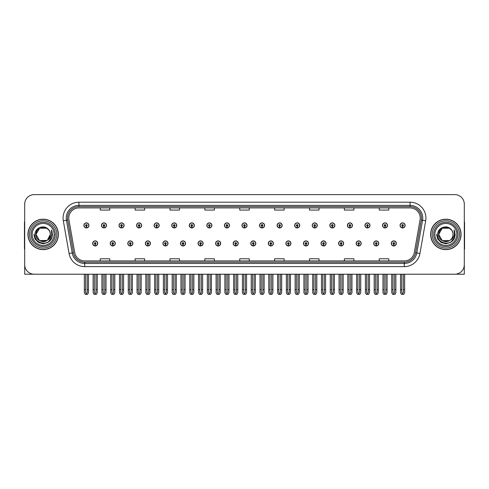 <?xml version="1.0" encoding="UTF-8"?>
<svg xmlns="http://www.w3.org/2000/svg" width="489" height="489" viewBox="0 0 489 489"><rect width="100%" height="100%" fill="white"/><g stroke="black" fill="none" stroke-linecap="round" stroke-linejoin="round"><path stroke-width="0.73" d="M356.145 243.424A2.537 2.537 0 0 0 358.681 245.961A2.537 2.537 0 0 0 361.218 243.424A2.537 2.537 0 0 0 358.681 240.888A2.537 2.537 0 0 0 356.145 243.424M338.577 243.424A2.537 2.537 0 0 0 341.114 245.961A2.537 2.537 0 0 0 343.651 243.424A2.537 2.537 0 0 0 341.114 240.888A2.537 2.537 0 0 0 338.577 243.424M321.01 243.424A2.537 2.537 0 0 0 323.547 245.961A2.537 2.537 0 0 0 326.084 243.424A2.537 2.537 0 0 0 323.547 240.888A2.537 2.537 0 0 0 321.01 243.424M303.443 243.424A2.537 2.537 0 0 0 305.98 245.961A2.537 2.537 0 0 0 308.516 243.424A2.537 2.537 0 0 0 305.98 240.888A2.537 2.537 0 0 0 303.443 243.424M285.876 243.424A2.537 2.537 0 0 0 288.412 245.961A2.537 2.537 0 0 0 290.949 243.424A2.537 2.537 0 0 0 288.412 240.888A2.537 2.537 0 0 0 285.876 243.424M268.314 243.424A2.537 2.537 0 0 0 270.851 245.961A2.537 2.537 0 0 0 273.388 243.424A2.537 2.537 0 0 0 270.851 240.888A2.537 2.537 0 0 0 268.314 243.424M250.747 243.424A2.537 2.537 0 0 0 253.284 245.961A2.537 2.537 0 0 0 255.82 243.424A2.537 2.537 0 0 0 253.284 240.888A2.537 2.537 0 0 0 250.747 243.424M233.18 243.424A2.537 2.537 0 0 0 235.716 245.961A2.537 2.537 0 0 0 238.253 243.424A2.537 2.537 0 0 0 235.716 240.888A2.537 2.537 0 0 0 233.18 243.424M215.612 243.424A2.537 2.537 0 0 0 218.149 245.961A2.537 2.537 0 0 0 220.686 243.424A2.537 2.537 0 0 0 218.149 240.888A2.537 2.537 0 0 0 215.612 243.424M198.051 243.424A2.537 2.537 0 0 0 200.588 245.961A2.537 2.537 0 0 0 203.124 243.424A2.537 2.537 0 0 0 200.588 240.888A2.537 2.537 0 0 0 198.051 243.424M180.484 243.424A2.537 2.537 0 0 0 183.02 245.961A2.537 2.537 0 0 0 185.557 243.424A2.537 2.537 0 0 0 183.02 240.888A2.537 2.537 0 0 0 180.484 243.424M162.916 243.424A2.537 2.537 0 0 0 165.453 245.961A2.537 2.537 0 0 0 167.99 243.424A2.537 2.537 0 0 0 165.453 240.888A2.537 2.537 0 0 0 162.916 243.424M145.349 243.424A2.537 2.537 0 0 0 147.886 245.961A2.537 2.537 0 0 0 150.423 243.424A2.537 2.537 0 0 0 147.886 240.888A2.537 2.537 0 0 0 145.349 243.424M127.782 243.424A2.537 2.537 0 0 0 130.318 245.961A2.537 2.537 0 0 0 132.855 243.424A2.537 2.537 0 0 0 130.318 240.888A2.537 2.537 0 0 0 127.782 243.424M110.221 243.424A2.537 2.537 0 0 0 112.757 245.961A2.537 2.537 0 0 0 115.294 243.424A2.537 2.537 0 0 0 112.757 240.888A2.537 2.537 0 0 0 110.221 243.424M92.653 243.424A2.537 2.537 0 0 0 95.19 245.961A2.537 2.537 0 0 0 97.727 243.424A2.537 2.537 0 0 0 95.19 240.888A2.537 2.537 0 0 0 92.653 243.424M373.706 243.424A2.537 2.537 0 0 0 376.243 245.961A2.537 2.537 0 0 0 378.779 243.424A2.537 2.537 0 0 0 376.243 240.888A2.537 2.537 0 0 0 373.706 243.424M382.49 225.411A2.537 2.537 0 0 0 385.026 227.947A2.537 2.537 0 0 0 387.563 225.411A2.537 2.537 0 0 0 385.026 222.874A2.537 2.537 0 0 0 382.49 225.411M364.922 225.411A2.537 2.537 0 0 0 367.459 227.947A2.537 2.537 0 0 0 369.996 225.411A2.537 2.537 0 0 0 367.459 222.874A2.537 2.537 0 0 0 364.922 225.411M347.361 225.411A2.537 2.537 0 0 0 349.898 227.947A2.537 2.537 0 0 0 352.435 225.411A2.537 2.537 0 0 0 349.898 222.874A2.537 2.537 0 0 0 347.361 225.411M329.794 225.411A2.537 2.537 0 0 0 332.331 227.947A2.537 2.537 0 0 0 334.867 225.411A2.537 2.537 0 0 0 332.331 222.874A2.537 2.537 0 0 0 329.794 225.411M312.226 225.411A2.537 2.537 0 0 0 314.763 227.947A2.537 2.537 0 0 0 317.3 225.411A2.537 2.537 0 0 0 314.763 222.874A2.537 2.537 0 0 0 312.226 225.411M294.659 225.411A2.537 2.537 0 0 0 297.196 227.947A2.537 2.537 0 0 0 299.733 225.411A2.537 2.537 0 0 0 297.196 222.874A2.537 2.537 0 0 0 294.659 225.411M277.098 225.411A2.537 2.537 0 0 0 279.635 227.947A2.537 2.537 0 0 0 282.171 225.411A2.537 2.537 0 0 0 279.635 222.874A2.537 2.537 0 0 0 277.098 225.411M259.531 225.411A2.537 2.537 0 0 0 262.067 227.947A2.537 2.537 0 0 0 264.604 225.411A2.537 2.537 0 0 0 262.067 222.874A2.537 2.537 0 0 0 259.531 225.411M241.963 225.411A2.537 2.537 0 0 0 244.5 227.947A2.537 2.537 0 0 0 247.037 225.411A2.537 2.537 0 0 0 244.5 222.874A2.537 2.537 0 0 0 241.963 225.411M224.396 225.411A2.537 2.537 0 0 0 226.933 227.947A2.537 2.537 0 0 0 229.469 225.411A2.537 2.537 0 0 0 226.933 222.874A2.537 2.537 0 0 0 224.396 225.411M206.829 225.411A2.537 2.537 0 0 0 209.365 227.947A2.537 2.537 0 0 0 211.902 225.411A2.537 2.537 0 0 0 209.365 222.874A2.537 2.537 0 0 0 206.829 225.411M189.267 225.411A2.537 2.537 0 0 0 191.804 227.947A2.537 2.537 0 0 0 194.341 225.411A2.537 2.537 0 0 0 191.804 222.874A2.537 2.537 0 0 0 189.267 225.411M171.7 225.411A2.537 2.537 0 0 0 174.237 227.947A2.537 2.537 0 0 0 176.773 225.411A2.537 2.537 0 0 0 174.237 222.874A2.537 2.537 0 0 0 171.7 225.411M154.133 225.411A2.537 2.537 0 0 0 156.669 227.947A2.537 2.537 0 0 0 159.206 225.411A2.537 2.537 0 0 0 156.669 222.874A2.537 2.537 0 0 0 154.133 225.411M136.565 225.411A2.537 2.537 0 0 0 139.102 227.947A2.537 2.537 0 0 0 141.639 225.411A2.537 2.537 0 0 0 139.102 222.874A2.537 2.537 0 0 0 136.565 225.411M119.004 225.411A2.537 2.537 0 0 0 121.541 227.947A2.537 2.537 0 0 0 124.078 225.411A2.537 2.537 0 0 0 121.541 222.874A2.537 2.537 0 0 0 119.004 225.411M101.437 225.411A2.537 2.537 0 0 0 103.974 227.947A2.537 2.537 0 0 0 106.51 225.411A2.537 2.537 0 0 0 103.974 222.874A2.537 2.537 0 0 0 101.437 225.411M83.87 225.411A2.537 2.537 0 0 0 86.406 227.947A2.537 2.537 0 0 0 88.943 225.411A2.537 2.537 0 0 0 86.406 222.874A2.537 2.537 0 0 0 83.87 225.411M391.273 243.424A2.537 2.537 0 0 0 393.81 245.961A2.537 2.537 0 0 0 396.347 243.424A2.537 2.537 0 0 0 393.81 240.888A2.537 2.537 0 0 0 391.273 243.424M400.057 225.411A2.537 2.537 0 0 0 402.594 227.947A2.537 2.537 0 0 0 405.13 225.411A2.537 2.537 0 0 0 402.594 222.874A2.537 2.537 0 0 0 400.057 225.411M435.699 274.213L464.299 274.213L464.299 204.139A9.511 9.511 0 0 0 454.782 194.622L34.218 194.622A9.511 9.511 0 0 0 24.701 204.139L24.701 274.213L53.301 274.213M27.94 234.414A15.22 15.22 0 0 0 43.16 249.634A15.22 15.22 0 0 0 58.374 234.414A15.22 15.22 0 0 0 43.16 219.2A15.22 15.22 0 0 0 27.94 234.414M430.626 234.414A15.22 15.22 0 0 0 445.84 249.634A15.22 15.22 0 0 0 461.06 234.414A15.22 15.22 0 0 0 445.84 219.2A15.22 15.22 0 0 0 430.626 234.414M68.778 218.057A10.147 10.147 0 0 1 78.925 207.911L410.075 207.911A10.147 10.147 0 0 1 420.069 219.818L414.299 252.538A10.147 10.147 0 0 1 404.305 260.924L84.695 260.924A10.147 10.147 0 0 1 74.701 252.538L68.931 219.818A10.147 10.147 0 0 1 68.778 218.057M67.506 218.057A11.412 11.412 0 0 0 67.684 220.038L73.454 252.758A11.412 11.412 0 0 0 84.695 262.196L404.305 262.196A11.412 11.412 0 0 0 415.546 252.758L421.316 220.038A11.412 11.412 0 0 0 410.075 206.639L78.925 206.639A11.412 11.412 0 0 0 67.506 218.057M63.313 220.808A15.856 15.856 0 0 1 78.925 202.201L410.075 202.201A15.856 15.856 0 0 1 425.687 220.808L419.923 253.528A15.856 15.856 0 0 1 404.305 266.633L84.695 266.633A15.856 15.856 0 0 1 69.077 253.528L63.313 220.808L66.431 220.258A12.683 12.683 0 0 1 78.925 205.374L410.075 205.374A12.683 12.683 0 0 1 422.569 220.258L416.799 252.978A12.683 12.683 0 0 1 404.305 263.461L84.695 263.461A12.683 12.683 0 0 1 72.201 252.978L66.431 220.258A12.683 12.683 0 0 1 66.241 218.057M454.782 194.622L34.218 194.622M24.701 204.139L24.701 264.696A9.511 9.511 0 0 0 34.218 274.213L454.782 274.213A9.511 9.511 0 0 0 464.299 264.696L464.299 204.139M239.744 207.911L239.744 210.056L249.256 210.056L249.256 207.911M204.867 207.911L204.867 210.056L214.378 210.056L214.378 207.911M169.989 207.911L169.989 210.056L179.5 210.056L179.5 207.911M135.111 207.911L135.111 210.056L144.622 210.056L144.622 207.911M100.233 207.911L100.233 210.056L109.744 210.056L109.744 207.911M274.622 207.911L274.622 210.056L284.133 210.056L284.133 207.911M309.5 207.911L309.5 210.056L319.011 210.056L319.011 207.911M344.378 207.911L344.378 210.056L353.889 210.056L353.889 207.911M379.256 207.911L379.256 210.056L388.767 210.056L388.767 207.911M249.256 260.924L249.256 258.779L239.744 258.779L239.744 260.924M214.378 260.924L214.378 258.779L204.867 258.779L204.867 260.924M179.5 260.924L179.5 258.779L169.989 258.779L169.989 260.924M144.622 260.924L144.622 258.779L135.111 258.779L135.111 260.924M109.744 260.924L109.744 258.779L100.233 258.779L100.233 260.924M284.133 260.924L284.133 258.779L274.622 258.779L274.622 260.924M319.011 260.924L319.011 258.779L309.5 258.779L309.5 260.924M353.889 260.924L353.889 258.779L344.378 258.779L344.378 260.924M388.767 260.924L388.767 258.779L379.256 258.779L379.256 260.924M394.605 274.213L394.605 292.563L393.81 293.693L393.015 292.563L393.015 289.622L391.75 289.622L391.75 292.789L392.667 294.378L394.959 294.378L395.87 292.789L395.87 274.213M393.773 244.213L393.706 245.796A2.378 2.378 0 0 1 391.432 243.424A2.378 2.378 0 0 1 393.81 241.046A2.378 2.378 0 0 1 396.188 243.424A2.378 2.378 0 0 1 393.914 245.796L393.847 244.213A0.795 0.795 0 0 0 394.605 243.424A0.795 0.795 0 0 0 393.81 242.63A0.795 0.795 0 0 0 393.015 243.424A0.795 0.795 0 0 0 393.773 244.213L393.798 243.736A0.318 0.318 0 0 1 393.492 243.424A0.318 0.318 0 0 1 393.81 243.106A0.318 0.318 0 0 1 394.128 243.424A0.318 0.318 0 0 1 393.822 243.736L393.847 244.213M391.75 274.213L391.75 289.622M393.015 274.213L393.015 289.622M394.605 289.622L395.87 289.622M403.388 274.213L403.388 292.563L402.594 293.693L401.799 292.563L401.799 289.622L400.534 289.622L400.534 292.789L401.451 294.378L403.737 294.378L404.654 292.789L404.654 274.213M402.557 226.205L402.49 227.788A2.378 2.378 0 0 1 400.216 225.411A2.378 2.378 0 0 1 402.594 223.033A2.378 2.378 0 0 1 404.971 225.411A2.378 2.378 0 0 1 402.698 227.788L402.63 226.205A0.795 0.795 0 0 0 403.388 225.411A0.795 0.795 0 0 0 402.594 224.622A0.795 0.795 0 0 0 401.799 225.411A0.795 0.795 0 0 0 402.557 226.205L402.581 225.729A0.318 0.318 0 0 1 402.276 225.411A0.318 0.318 0 0 1 402.594 225.093A0.318 0.318 0 0 1 402.912 225.411A0.318 0.318 0 0 1 402.606 225.729L402.63 226.205M400.534 274.213L400.534 289.622M401.799 274.213L401.799 289.622M403.388 289.622L404.654 289.622M377.037 274.213L377.037 292.563L376.243 293.693L375.454 292.563L375.454 289.622L374.183 289.622L374.183 292.789L375.1 294.378L377.392 294.378L378.303 292.789L378.303 274.213M376.212 244.213L376.139 245.796A2.378 2.378 0 0 1 373.865 243.424A2.378 2.378 0 0 1 376.243 241.046A2.378 2.378 0 0 1 378.62 243.424A2.378 2.378 0 0 1 376.347 245.796L376.279 244.213A0.795 0.795 0 0 0 377.037 243.424A0.795 0.795 0 0 0 376.243 242.63A0.795 0.795 0 0 0 375.454 243.424A0.795 0.795 0 0 0 376.212 244.213L376.23 243.736A0.318 0.318 0 0 1 375.925 243.424A0.318 0.318 0 0 1 376.243 243.106A0.318 0.318 0 0 1 376.561 243.424A0.318 0.318 0 0 1 376.261 243.736L376.279 244.213M374.183 274.213L374.183 289.622M375.454 274.213L375.454 289.622M377.037 289.622L378.303 289.622M359.47 274.213L359.47 292.563L358.681 293.693L357.887 292.563L357.887 289.622L356.615 289.622L356.615 292.789L357.532 294.378L359.825 294.378L360.741 292.789L360.741 274.213M358.645 244.213L358.578 245.796A2.378 2.378 0 0 1 356.298 243.424A2.378 2.378 0 0 1 358.681 241.046A2.378 2.378 0 0 1 361.059 243.424A2.378 2.378 0 0 1 358.785 245.796L358.712 244.213A0.795 0.795 0 0 0 359.47 243.424A0.795 0.795 0 0 0 358.681 242.63A0.795 0.795 0 0 0 357.887 243.424A0.795 0.795 0 0 0 358.645 244.213L358.663 243.736A0.318 0.318 0 0 1 358.364 243.424A0.318 0.318 0 0 1 358.681 243.106A0.318 0.318 0 0 1 358.993 243.424A0.318 0.318 0 0 1 358.694 243.736L358.712 244.213M356.615 274.213L356.615 289.622M357.887 274.213L357.887 289.622M359.47 289.622L360.741 289.622M341.903 274.213L341.903 292.563L341.114 293.693L340.32 292.563L340.32 289.622L339.054 289.622L339.054 292.789L339.965 294.378L342.257 294.378L343.174 292.789L343.174 274.213M341.077 244.213L341.01 245.796A2.378 2.378 0 0 1 338.736 243.424A2.378 2.378 0 0 1 341.114 241.046A2.378 2.378 0 0 1 343.492 243.424A2.378 2.378 0 0 1 341.218 245.796L341.145 244.213A0.795 0.795 0 0 0 341.903 243.424A0.795 0.795 0 0 0 341.114 242.63A0.795 0.795 0 0 0 340.32 243.424A0.795 0.795 0 0 0 341.077 244.213L341.102 243.736A0.318 0.318 0 0 1 340.796 243.424A0.318 0.318 0 0 1 341.114 243.106A0.318 0.318 0 0 1 341.432 243.424A0.318 0.318 0 0 1 341.126 243.736L341.145 244.213M339.054 274.213L339.054 289.622M340.32 274.213L340.32 289.622M341.903 289.622L343.174 289.622M385.821 274.213L385.821 292.563L385.026 293.693L384.238 292.563L384.238 289.622L382.966 289.622L382.966 292.789L383.883 294.378L386.176 294.378L387.086 292.789L387.086 274.213M384.996 226.205L384.922 227.788A2.378 2.378 0 0 1 382.649 225.411A2.378 2.378 0 0 1 385.026 223.033A2.378 2.378 0 0 1 387.404 225.411A2.378 2.378 0 0 1 385.13 227.788L385.063 226.205A0.795 0.795 0 0 0 385.821 225.411A0.795 0.795 0 0 0 385.026 224.622A0.795 0.795 0 0 0 384.238 225.411A0.795 0.795 0 0 0 384.996 226.205L385.014 225.729A0.318 0.318 0 0 1 384.709 225.411A0.318 0.318 0 0 1 385.026 225.093A0.318 0.318 0 0 1 385.344 225.411A0.318 0.318 0 0 1 385.039 225.729L385.063 226.205M382.966 274.213L382.966 289.622M384.238 274.213L384.238 289.622M385.821 289.622L387.086 289.622M368.254 274.213L368.254 292.563L367.459 293.693L366.671 292.563L366.671 289.622L365.399 289.622L365.399 292.789L366.316 294.378L368.608 294.378L369.525 292.789L369.525 274.213M367.428 226.205L367.355 227.788A2.378 2.378 0 0 1 365.081 225.411A2.378 2.378 0 0 1 367.459 223.033A2.378 2.378 0 0 1 369.837 225.411A2.378 2.378 0 0 1 367.563 227.788L367.496 226.205A0.795 0.795 0 0 0 368.254 225.411A0.795 0.795 0 0 0 367.459 224.622A0.795 0.795 0 0 0 366.671 225.411A0.795 0.795 0 0 0 367.428 226.205L367.447 225.729A0.318 0.318 0 0 1 367.147 225.411A0.318 0.318 0 0 1 367.459 225.093A0.318 0.318 0 0 1 367.777 225.411A0.318 0.318 0 0 1 367.477 225.729L367.496 226.205M365.399 274.213L365.399 289.622M366.671 274.213L366.671 289.622M368.254 289.622L369.525 289.622M350.686 274.213L350.686 292.563L349.898 293.693L349.103 292.563L349.103 289.622L347.832 289.622L347.832 292.789L348.749 294.378L351.041 294.378L351.958 292.789L351.958 274.213M349.861 226.205L349.794 227.788A2.378 2.378 0 0 1 347.52 225.411A2.378 2.378 0 0 1 349.898 223.033A2.378 2.378 0 0 1 352.276 225.411A2.378 2.378 0 0 1 350.002 227.788L349.928 226.205A0.795 0.795 0 0 0 350.686 225.411A0.795 0.795 0 0 0 349.898 224.622A0.795 0.795 0 0 0 349.103 225.411A0.795 0.795 0 0 0 349.861 226.205L349.879 225.729A0.318 0.318 0 0 1 349.58 225.411A0.318 0.318 0 0 1 349.898 225.093A0.318 0.318 0 0 1 350.216 225.411A0.318 0.318 0 0 1 349.91 225.729L349.928 226.205M347.832 274.213L347.832 289.622M349.103 274.213L349.103 289.622M350.686 289.622L351.958 289.622M333.125 274.213L333.125 292.563L332.331 293.693L331.536 292.563L331.536 289.622L330.271 289.622L330.271 292.789L331.181 294.378L333.474 294.378L334.39 292.789L334.39 274.213M332.294 226.205L332.227 227.788A2.378 2.378 0 0 1 329.953 225.411A2.378 2.378 0 0 1 332.331 223.033A2.378 2.378 0 0 1 334.708 225.411A2.378 2.378 0 0 1 332.434 227.788L332.367 226.205A0.795 0.795 0 0 0 333.125 225.411A0.795 0.795 0 0 0 332.331 224.622A0.795 0.795 0 0 0 331.536 225.411A0.795 0.795 0 0 0 332.294 226.205L332.318 225.729A0.318 0.318 0 0 1 332.013 225.411A0.318 0.318 0 0 1 332.331 225.093A0.318 0.318 0 0 1 332.648 225.411A0.318 0.318 0 0 1 332.343 225.729L332.367 226.205M330.271 274.213L330.271 289.622M331.536 274.213L331.536 289.622M333.125 289.622L334.39 289.622M24.701 254.708L24.701 251.542M24.701 248.987A6.339 6.339 0 0 0 24.45 249.005L24.45 223.002A6.339 6.339 0 0 1 24.701 221.23M464.299 251.542L464.299 254.708M464.299 221.23A6.339 6.339 0 0 1 464.55 223.002L464.55 249.005A6.339 6.339 0 0 0 464.299 248.987M54.132 234.414A10.972 10.972 0 0 1 43.16 245.392A10.972 10.972 0 0 1 32.182 234.414A10.972 10.972 0 0 1 43.16 223.442A10.972 10.972 0 0 1 54.132 234.414M47.066 240.423L39.572 240.625L35.99 234.414C35.55 225.172 50.764 225.172 50.324 234.414C50.764 243.663 35.55 243.663 35.99 234.414C35.685 240.099 43.118 243.754 47.427 240.172A7.17 7.17 0 0 0 48.967 230.215C45.281 223.938 34.811 227.324 34.97 234.414C34.138 244.249 49.572 246.456 52.097 237.153L52.506 234.414L51.369 229.946L51.748 234.414C51.259 237.055 49.823 238.974 47.427 240.172L46.742 240.625L39.572 240.625L35.99 234.414L39.572 228.21M28.099 234.414A15.061 15.061 0 0 1 43.16 219.353A15.061 15.061 0 0 1 58.215 234.414A15.061 15.061 0 0 1 43.16 249.476A15.061 15.061 0 0 1 28.099 234.414M50.324 234.414C50.764 243.663 35.55 243.663 35.99 234.414C35.55 225.172 50.764 225.172 50.324 234.414L47.427 240.178M41.718 227.397C38.173 228.369 36.265 230.71 35.99 234.414L39.572 228.21L46.742 228.21L48.967 230.215M51.369 229.946L52.213 232.092M52.097 237.153L47.83 242.513L43.16 243.766L38.484 242.513L35.061 239.09L33.808 234.414M456.818 234.414A10.972 10.972 0 0 1 445.84 245.392A10.972 10.972 0 0 1 434.868 234.414A10.972 10.972 0 0 1 445.84 223.442A10.972 10.972 0 0 1 456.818 234.414M453.01 234.414C453.45 243.663 438.236 243.663 438.676 234.414C438.236 225.172 453.45 225.172 453.01 234.414C453.45 243.663 438.236 243.663 438.676 234.414C438.236 225.172 453.45 225.172 453.01 234.414C453.45 243.663 438.236 243.663 438.676 234.414C438.37 240.099 445.803 243.754 450.112 240.172A7.17 7.17 0 0 0 451.653 230.215C447.967 223.938 437.496 227.324 437.655 234.414C436.824 244.249 452.258 246.456 454.782 237.153L455.192 234.414L454.055 229.946L454.434 234.414C453.945 237.055 452.508 238.974 450.112 240.172L449.428 240.625L442.258 240.625L438.676 234.414L442.258 228.21M430.785 234.414A15.061 15.061 0 0 1 445.84 219.353A15.061 15.061 0 0 1 460.901 234.414A15.061 15.061 0 0 1 445.84 249.476A15.061 15.061 0 0 1 430.785 234.414M444.403 227.397C440.858 228.369 438.951 230.71 438.676 234.414L442.258 228.21L449.428 228.21L451.653 230.215M454.055 229.946L454.898 232.098M454.782 237.153L450.516 242.513L445.84 243.766L441.17 242.513L437.747 239.09L436.494 234.414L437.747 239.09L441.17 242.513L445.84 243.766L450.516 242.513L453.939 239.09L455.192 234.414M324.341 274.213L324.341 292.563L323.547 293.693L322.752 292.563L322.752 289.622L321.487 289.622L321.487 292.789L322.404 294.378L324.69 294.378L325.607 292.789L325.607 274.213M323.51 244.213L323.443 245.796A2.378 2.378 0 0 1 321.169 243.424A2.378 2.378 0 0 1 323.547 241.046A2.378 2.378 0 0 1 325.925 243.424A2.378 2.378 0 0 1 323.651 245.796L323.584 244.213A0.795 0.795 0 0 0 324.341 243.424A0.795 0.795 0 0 0 323.547 242.63A0.795 0.795 0 0 0 322.752 243.424A0.795 0.795 0 0 0 323.51 244.213L323.535 243.736A0.318 0.318 0 0 1 323.229 243.424A0.318 0.318 0 0 1 323.547 243.106A0.318 0.318 0 0 1 323.865 243.424A0.318 0.318 0 0 1 323.559 243.736L323.584 244.213M321.487 274.213L321.487 289.622M322.752 274.213L322.752 289.622M324.341 289.622L325.607 289.622M306.774 274.213L306.774 292.563L305.98 293.693L305.191 292.563L305.191 289.622L303.92 289.622L303.92 292.789L304.836 294.378L307.129 294.378L308.039 292.789L308.039 274.213M305.949 244.213L305.876 245.796A2.378 2.378 0 0 1 303.602 243.424A2.378 2.378 0 0 1 305.98 241.046A2.378 2.378 0 0 1 308.357 243.424A2.378 2.378 0 0 1 306.083 245.796L306.016 244.213A0.795 0.795 0 0 0 306.774 243.424A0.795 0.795 0 0 0 305.98 242.63A0.795 0.795 0 0 0 305.191 243.424A0.795 0.795 0 0 0 305.949 244.213L305.967 243.736A0.318 0.318 0 0 1 305.662 243.424A0.318 0.318 0 0 1 305.98 243.106A0.318 0.318 0 0 1 306.297 243.424A0.318 0.318 0 0 1 305.992 243.736L306.016 244.213M303.92 274.213L303.92 289.622M305.191 274.213L305.191 289.622M306.774 289.622L308.039 289.622M289.207 274.213L289.207 292.563L288.412 293.693L287.624 292.563L287.624 289.622L286.352 289.622L286.352 292.789L287.269 294.378L289.561 294.378L290.478 292.789L290.478 274.213M288.382 244.213L288.308 245.796A2.378 2.378 0 0 1 286.034 243.424A2.378 2.378 0 0 1 288.412 241.046A2.378 2.378 0 0 1 290.79 243.424A2.378 2.378 0 0 1 288.516 245.796L288.449 244.213A0.795 0.795 0 0 0 289.207 243.424A0.795 0.795 0 0 0 288.412 242.63A0.795 0.795 0 0 0 287.624 243.424A0.795 0.795 0 0 0 288.382 244.213L288.4 243.736A0.318 0.318 0 0 1 288.1 243.424A0.318 0.318 0 0 1 288.412 243.106A0.318 0.318 0 0 1 288.73 243.424A0.318 0.318 0 0 1 288.431 243.736L288.449 244.213M286.352 274.213L286.352 289.622M287.624 274.213L287.624 289.622M289.207 289.622L290.478 289.622M315.558 274.213L315.558 292.563L314.763 293.693L313.969 292.563L313.969 289.622L312.703 289.622L312.703 292.789L313.62 294.378L315.912 294.378L316.823 292.789L316.823 274.213M314.727 226.205L314.659 227.788A2.378 2.378 0 0 1 312.385 225.411A2.378 2.378 0 0 1 314.763 223.033A2.378 2.378 0 0 1 317.141 225.411A2.378 2.378 0 0 1 314.867 227.788L314.8 226.205A0.795 0.795 0 0 0 315.558 225.411A0.795 0.795 0 0 0 314.763 224.622A0.795 0.795 0 0 0 313.969 225.411A0.795 0.795 0 0 0 314.727 226.205L314.751 225.729A0.318 0.318 0 0 1 314.445 225.411A0.318 0.318 0 0 1 314.763 225.093A0.318 0.318 0 0 1 315.081 225.411A0.318 0.318 0 0 1 314.775 225.729L314.8 226.205M312.703 274.213L312.703 289.622M313.969 274.213L313.969 289.622M315.558 289.622L316.823 289.622M297.99 274.213L297.99 292.563L297.196 293.693L296.407 292.563L296.407 289.622L295.136 289.622L295.136 292.789L296.053 294.378L298.345 294.378L299.262 292.789L299.262 274.213M297.165 226.205L297.092 227.788A2.378 2.378 0 0 1 294.818 225.411A2.378 2.378 0 0 1 297.196 223.033A2.378 2.378 0 0 1 299.574 225.411A2.378 2.378 0 0 1 297.3 227.788L297.233 226.205A0.795 0.795 0 0 0 297.99 225.411A0.795 0.795 0 0 0 297.196 224.622A0.795 0.795 0 0 0 296.407 225.411A0.795 0.795 0 0 0 297.165 226.205L297.184 225.729A0.318 0.318 0 0 1 296.878 225.411A0.318 0.318 0 0 1 297.196 225.093A0.318 0.318 0 0 1 297.514 225.411A0.318 0.318 0 0 1 297.214 225.729L297.233 226.205M295.136 274.213L295.136 289.622M296.407 274.213L296.407 289.622M297.99 289.622L299.262 289.622M280.423 274.213L280.423 292.563L279.635 293.693L278.84 292.563L278.84 289.622L277.569 289.622L277.569 292.789L278.486 294.378L280.778 294.378L281.695 292.789L281.695 274.213M279.598 226.205L279.531 227.788A2.378 2.378 0 0 1 277.257 225.411A2.378 2.378 0 0 1 279.635 223.033A2.378 2.378 0 0 1 282.012 225.411A2.378 2.378 0 0 1 279.739 227.788L279.665 226.205A0.795 0.795 0 0 0 280.423 225.411A0.795 0.795 0 0 0 279.635 224.622A0.795 0.795 0 0 0 278.84 225.411A0.795 0.795 0 0 0 279.598 226.205L279.616 225.729A0.318 0.318 0 0 1 279.317 225.411A0.318 0.318 0 0 1 279.635 225.093A0.318 0.318 0 0 1 279.946 225.411A0.318 0.318 0 0 1 279.647 225.729L279.665 226.205M277.569 274.213L277.569 289.622M278.84 274.213L278.84 289.622M280.423 289.622L281.695 289.622M271.639 274.213L271.639 292.563L270.851 293.693L270.056 292.563L270.056 289.622L268.785 289.622L268.785 292.789L269.702 294.378L271.994 294.378L272.911 292.789L272.911 274.213M270.814 244.213L270.747 245.796A2.378 2.378 0 0 1 268.473 243.424A2.378 2.378 0 0 1 270.851 241.046A2.378 2.378 0 0 1 273.229 243.424A2.378 2.378 0 0 1 270.955 245.796L270.882 244.213A0.795 0.795 0 0 0 271.639 243.424A0.795 0.795 0 0 0 270.851 242.63A0.795 0.795 0 0 0 270.056 243.424A0.795 0.795 0 0 0 270.814 244.213L270.833 243.736A0.318 0.318 0 0 1 270.533 243.424A0.318 0.318 0 0 1 270.851 243.106A0.318 0.318 0 0 1 271.169 243.424A0.318 0.318 0 0 1 270.863 243.736L270.882 244.213M268.785 274.213L268.785 289.622M270.056 274.213L270.056 289.622M271.639 289.622L272.911 289.622M254.078 274.213L254.078 292.563L253.284 293.693L252.489 292.563L252.489 289.622L251.224 289.622L251.224 292.789L252.135 294.378L254.427 294.378L255.344 292.789L255.344 274.213M253.247 244.213L253.18 245.796A2.378 2.378 0 0 1 250.906 243.424A2.378 2.378 0 0 1 253.284 241.046A2.378 2.378 0 0 1 255.661 243.424A2.378 2.378 0 0 1 253.388 245.796L253.32 244.213A0.795 0.795 0 0 0 254.078 243.424A0.795 0.795 0 0 0 253.284 242.63A0.795 0.795 0 0 0 252.489 243.424A0.795 0.795 0 0 0 253.247 244.213L253.271 243.736A0.318 0.318 0 0 1 252.966 243.424A0.318 0.318 0 0 1 253.284 243.106A0.318 0.318 0 0 1 253.602 243.424A0.318 0.318 0 0 1 253.296 243.736L253.32 244.213M251.224 274.213L251.224 289.622M252.489 274.213L252.489 289.622M254.078 289.622L255.344 289.622M236.511 274.213L236.511 292.563L235.716 293.693L234.922 292.563L234.922 289.622L233.656 289.622L233.656 292.789L234.573 294.378L236.865 294.378L237.776 292.789L237.776 274.213M235.68 244.213L235.612 245.796A2.378 2.378 0 0 1 233.339 243.424A2.378 2.378 0 0 1 235.716 241.046A2.378 2.378 0 0 1 238.094 243.424A2.378 2.378 0 0 1 235.82 245.796L235.753 244.213A0.795 0.795 0 0 0 236.511 243.424A0.795 0.795 0 0 0 235.716 242.63A0.795 0.795 0 0 0 234.922 243.424A0.795 0.795 0 0 0 235.68 244.213L235.704 243.736A0.318 0.318 0 0 1 235.398 243.424A0.318 0.318 0 0 1 235.716 243.106A0.318 0.318 0 0 1 236.034 243.424A0.318 0.318 0 0 1 235.729 243.736L235.753 244.213M233.656 274.213L233.656 289.622M234.922 274.213L234.922 289.622M236.511 289.622L237.776 289.622M218.944 274.213L218.944 292.563L218.149 293.693L217.361 292.563L217.361 289.622L216.089 289.622L216.089 292.789L217.006 294.378L219.298 294.378L220.215 292.789L220.215 274.213M218.118 244.213L218.045 245.796A2.378 2.378 0 0 1 215.771 243.424A2.378 2.378 0 0 1 218.149 241.046A2.378 2.378 0 0 1 220.527 243.424A2.378 2.378 0 0 1 218.253 245.796L218.186 244.213A0.795 0.795 0 0 0 218.944 243.424A0.795 0.795 0 0 0 218.149 242.63A0.795 0.795 0 0 0 217.361 243.424A0.795 0.795 0 0 0 218.118 244.213L218.137 243.736A0.318 0.318 0 0 1 217.831 243.424A0.318 0.318 0 0 1 218.149 243.106A0.318 0.318 0 0 1 218.467 243.424A0.318 0.318 0 0 1 218.167 243.736L218.186 244.213M216.089 274.213L216.089 289.622M217.361 274.213L217.361 289.622M218.944 289.622L220.215 289.622M201.376 274.213L201.376 292.563L200.588 293.693L199.793 292.563L199.793 289.622L198.522 289.622L198.522 292.789L199.439 294.378L201.731 294.378L202.648 292.789L202.648 274.213M200.551 244.213L200.484 245.796A2.378 2.378 0 0 1 198.21 243.424A2.378 2.378 0 0 1 200.588 241.046A2.378 2.378 0 0 1 202.966 243.424A2.378 2.378 0 0 1 200.692 245.796L200.618 244.213A0.795 0.795 0 0 0 201.376 243.424A0.795 0.795 0 0 0 200.588 242.63A0.795 0.795 0 0 0 199.793 243.424A0.795 0.795 0 0 0 200.551 244.213L200.569 243.736A0.318 0.318 0 0 1 200.27 243.424A0.318 0.318 0 0 1 200.588 243.106A0.318 0.318 0 0 1 200.9 243.424A0.318 0.318 0 0 1 200.6 243.736L200.618 244.213M198.522 274.213L198.522 289.622M199.793 274.213L199.793 289.622M201.376 289.622L202.648 289.622M262.856 274.213L262.856 292.563L262.067 293.693L261.273 292.563L261.273 289.622L260.007 289.622L260.007 292.789L260.918 294.378L263.21 294.378L264.127 292.789L264.127 274.213M262.031 226.205L261.963 227.788A2.378 2.378 0 0 1 259.69 225.411A2.378 2.378 0 0 1 262.067 223.033A2.378 2.378 0 0 1 264.445 225.411A2.378 2.378 0 0 1 262.171 227.788L262.098 226.205A0.795 0.795 0 0 0 262.856 225.411A0.795 0.795 0 0 0 262.067 224.622A0.795 0.795 0 0 0 261.273 225.411A0.795 0.795 0 0 0 262.031 226.205L262.055 225.729A0.318 0.318 0 0 1 261.749 225.411A0.318 0.318 0 0 1 262.067 225.093A0.318 0.318 0 0 1 262.385 225.411A0.318 0.318 0 0 1 262.08 225.729L262.098 226.205M260.007 274.213L260.007 289.622M261.273 274.213L261.273 289.622M262.856 289.622L264.127 289.622M245.295 274.213L245.295 292.563L244.5 293.693L243.705 292.563L243.705 289.622L242.44 289.622L242.44 292.789L243.357 294.378L245.643 294.378L246.56 292.789L246.56 274.213M244.463 226.205L244.396 227.788A2.378 2.378 0 0 1 242.122 225.411A2.378 2.378 0 0 1 244.5 223.033A2.378 2.378 0 0 1 246.878 225.411A2.378 2.378 0 0 1 244.604 227.788L244.537 226.205A0.795 0.795 0 0 0 245.295 225.411A0.795 0.795 0 0 0 244.5 224.622A0.795 0.795 0 0 0 243.705 225.411A0.795 0.795 0 0 0 244.463 226.205L244.488 225.729A0.318 0.318 0 0 1 244.182 225.411A0.318 0.318 0 0 1 244.5 225.093A0.318 0.318 0 0 1 244.818 225.411A0.318 0.318 0 0 1 244.512 225.729L244.537 226.205M242.44 274.213L242.44 289.622M243.705 274.213L243.705 289.622M245.295 289.622L246.56 289.622M227.727 274.213L227.727 292.563L226.933 293.693L226.144 292.563L226.144 289.622L224.873 289.622L224.873 292.789L225.79 294.378L228.082 294.378L228.993 292.789L228.993 274.213M226.902 226.205L226.829 227.788A2.378 2.378 0 0 1 224.555 225.411A2.378 2.378 0 0 1 226.933 223.033A2.378 2.378 0 0 1 229.31 225.411A2.378 2.378 0 0 1 227.037 227.788L226.969 226.205A0.795 0.795 0 0 0 227.727 225.411A0.795 0.795 0 0 0 226.933 224.622A0.795 0.795 0 0 0 226.144 225.411A0.795 0.795 0 0 0 226.902 226.205L226.92 225.729A0.318 0.318 0 0 1 226.615 225.411A0.318 0.318 0 0 1 226.933 225.093A0.318 0.318 0 0 1 227.251 225.411A0.318 0.318 0 0 1 226.945 225.729L226.969 226.205M224.873 274.213L224.873 289.622M226.144 274.213L226.144 289.622M227.727 289.622L228.993 289.622M210.16 274.213L210.16 292.563L209.365 293.693L208.577 292.563L208.577 289.622L207.305 289.622L207.305 292.789L208.222 294.378L210.514 294.378L211.431 292.789L211.431 274.213M209.335 226.205L209.261 227.788A2.378 2.378 0 0 1 206.988 225.411A2.378 2.378 0 0 1 209.365 223.033A2.378 2.378 0 0 1 211.743 225.411A2.378 2.378 0 0 1 209.469 227.788L209.402 226.205A0.795 0.795 0 0 0 210.16 225.411A0.795 0.795 0 0 0 209.365 224.622A0.795 0.795 0 0 0 208.577 225.411A0.795 0.795 0 0 0 209.335 226.205L209.353 225.729A0.318 0.318 0 0 1 209.054 225.411A0.318 0.318 0 0 1 209.365 225.093A0.318 0.318 0 0 1 209.683 225.411A0.318 0.318 0 0 1 209.384 225.729L209.402 226.205M207.305 274.213L207.305 289.622M208.577 274.213L208.577 289.622M210.16 289.622L211.431 289.622M192.593 274.213L192.593 292.563L191.804 293.693L191.01 292.563L191.01 289.622L189.738 289.622L189.738 292.789L190.655 294.378L192.947 294.378L193.864 292.789L193.864 274.213M191.767 226.205L191.7 227.788A2.378 2.378 0 0 1 189.426 225.411A2.378 2.378 0 0 1 191.804 223.033A2.378 2.378 0 0 1 194.182 225.411A2.378 2.378 0 0 1 191.908 227.788L191.835 226.205A0.795 0.795 0 0 0 192.593 225.411A0.795 0.795 0 0 0 191.804 224.622A0.795 0.795 0 0 0 191.01 225.411A0.795 0.795 0 0 0 191.767 226.205L191.786 225.729A0.318 0.318 0 0 1 191.486 225.411A0.318 0.318 0 0 1 191.804 225.093A0.318 0.318 0 0 1 192.122 225.411A0.318 0.318 0 0 1 191.816 225.729L191.835 226.205M189.738 274.213L189.738 289.622M191.01 274.213L191.01 289.622M192.593 289.622L193.864 289.622M183.809 274.213L183.809 292.563L183.02 293.693L182.226 292.563L182.226 289.622L180.961 289.622L180.961 292.789L181.871 294.378L184.164 294.378L185.08 292.789L185.08 274.213M182.984 244.213L182.917 245.796A2.378 2.378 0 0 1 180.643 243.424A2.378 2.378 0 0 1 183.02 241.046A2.378 2.378 0 0 1 185.398 243.424A2.378 2.378 0 0 1 183.124 245.796L183.051 244.213A0.795 0.795 0 0 0 183.809 243.424A0.795 0.795 0 0 0 183.02 242.63A0.795 0.795 0 0 0 182.226 243.424A0.795 0.795 0 0 0 182.984 244.213L183.008 243.736A0.318 0.318 0 0 1 182.703 243.424A0.318 0.318 0 0 1 183.02 243.106A0.318 0.318 0 0 1 183.338 243.424A0.318 0.318 0 0 1 183.033 243.736L183.051 244.213M180.961 274.213L180.961 289.622M182.226 274.213L182.226 289.622M183.809 289.622L185.08 289.622M166.248 274.213L166.248 292.563L165.453 293.693L164.659 292.563L164.659 289.622L163.393 289.622L163.393 292.789L164.31 294.378L166.596 294.378L167.513 292.789L167.513 274.213M165.416 244.213L165.349 245.796A2.378 2.378 0 0 1 163.075 243.424A2.378 2.378 0 0 1 165.453 241.046A2.378 2.378 0 0 1 167.831 243.424A2.378 2.378 0 0 1 165.557 245.796L165.49 244.213A0.795 0.795 0 0 0 166.248 243.424A0.795 0.795 0 0 0 165.453 242.63A0.795 0.795 0 0 0 164.659 243.424A0.795 0.795 0 0 0 165.416 244.213L165.441 243.736A0.318 0.318 0 0 1 165.135 243.424A0.318 0.318 0 0 1 165.453 243.106A0.318 0.318 0 0 1 165.771 243.424A0.318 0.318 0 0 1 165.465 243.736L165.49 244.213M163.393 274.213L163.393 289.622M164.659 274.213L164.659 289.622M166.248 289.622L167.513 289.622M148.68 274.213L148.68 292.563L147.886 293.693L147.097 292.563L147.097 289.622L145.826 289.622L145.826 292.789L146.743 294.378L149.035 294.378L149.946 292.789L149.946 274.213M147.855 244.213L147.782 245.796A2.378 2.378 0 0 1 145.508 243.424A2.378 2.378 0 0 1 147.886 241.046A2.378 2.378 0 0 1 150.264 243.424A2.378 2.378 0 0 1 147.99 245.796L147.922 244.213A0.795 0.795 0 0 0 148.68 243.424A0.795 0.795 0 0 0 147.886 242.63A0.795 0.795 0 0 0 147.097 243.424A0.795 0.795 0 0 0 147.855 244.213L147.874 243.736A0.318 0.318 0 0 1 147.568 243.424A0.318 0.318 0 0 1 147.886 243.106A0.318 0.318 0 0 1 148.204 243.424A0.318 0.318 0 0 1 147.898 243.736L147.922 244.213M145.826 274.213L145.826 289.622M147.097 274.213L147.097 289.622M148.68 289.622L149.946 289.622M131.113 274.213L131.113 292.563L130.318 293.693L129.53 292.563L129.53 289.622L128.259 289.622L128.259 292.789L129.175 294.378L131.468 294.378L132.385 292.789L132.385 274.213M130.288 244.213L130.215 245.796A2.378 2.378 0 0 1 127.941 243.424A2.378 2.378 0 0 1 130.318 241.046A2.378 2.378 0 0 1 132.702 243.424A2.378 2.378 0 0 1 130.422 245.796L130.355 244.213A0.795 0.795 0 0 0 131.113 243.424A0.795 0.795 0 0 0 130.318 242.63A0.795 0.795 0 0 0 129.53 243.424A0.795 0.795 0 0 0 130.288 244.213L130.306 243.736A0.318 0.318 0 0 1 130.007 243.424A0.318 0.318 0 0 1 130.318 243.106A0.318 0.318 0 0 1 130.636 243.424A0.318 0.318 0 0 1 130.337 243.736L130.355 244.213M128.259 274.213L128.259 289.622M129.53 274.213L129.53 289.622M131.113 289.622L132.385 289.622M113.546 274.213L113.546 292.563L112.757 293.693L111.963 292.563L111.963 289.622L110.697 289.622L110.697 292.789L111.608 294.378L113.9 294.378L114.817 292.789L114.817 274.213M112.721 244.213L112.653 245.796A2.378 2.378 0 0 1 110.38 243.424A2.378 2.378 0 0 1 112.757 241.046A2.378 2.378 0 0 1 115.135 243.424A2.378 2.378 0 0 1 112.861 245.796L112.788 244.213A0.795 0.795 0 0 0 113.546 243.424A0.795 0.795 0 0 0 112.757 242.63A0.795 0.795 0 0 0 111.963 243.424A0.795 0.795 0 0 0 112.721 244.213L112.739 243.736A0.318 0.318 0 0 1 112.439 243.424A0.318 0.318 0 0 1 112.757 243.106A0.318 0.318 0 0 1 113.075 243.424A0.318 0.318 0 0 1 112.77 243.736L112.788 244.213M110.697 274.213L110.697 289.622M111.963 274.213L111.963 289.622M113.546 289.622L114.817 289.622M95.985 274.213L95.985 292.563L95.19 293.693L94.395 292.563L94.395 289.622L93.13 289.622L93.13 292.789L94.041 294.378L96.333 294.378L97.25 292.789L97.25 274.213M95.153 244.213L95.086 245.796A2.378 2.378 0 0 1 92.812 243.424A2.378 2.378 0 0 1 95.19 241.046A2.378 2.378 0 0 1 97.568 243.424A2.378 2.378 0 0 1 95.294 245.796L95.227 244.213A0.795 0.795 0 0 0 95.985 243.424A0.795 0.795 0 0 0 95.19 242.63A0.795 0.795 0 0 0 94.395 243.424A0.795 0.795 0 0 0 95.153 244.213L95.178 243.736A0.318 0.318 0 0 1 94.872 243.424A0.318 0.318 0 0 1 95.19 243.106A0.318 0.318 0 0 1 95.508 243.424A0.318 0.318 0 0 1 95.202 243.736L95.227 244.213M93.13 274.213L93.13 289.622M94.395 274.213L94.395 289.622M95.985 289.622L97.25 289.622M175.031 274.213L175.031 292.563L174.237 293.693L173.442 292.563L173.442 289.622L172.177 289.622L172.177 292.789L173.088 294.378L175.38 294.378L176.297 292.789L176.297 274.213M174.2 226.205L174.133 227.788A2.378 2.378 0 0 1 171.859 225.411A2.378 2.378 0 0 1 174.237 223.033A2.378 2.378 0 0 1 176.615 225.411A2.378 2.378 0 0 1 174.341 227.788L174.273 226.205A0.795 0.795 0 0 0 175.031 225.411A0.795 0.795 0 0 0 174.237 224.622A0.795 0.795 0 0 0 173.442 225.411A0.795 0.795 0 0 0 174.2 226.205L174.225 225.729A0.318 0.318 0 0 1 173.919 225.411A0.318 0.318 0 0 1 174.237 225.093A0.318 0.318 0 0 1 174.555 225.411A0.318 0.318 0 0 1 174.249 225.729L174.273 226.205M172.177 274.213L172.177 289.622M173.442 274.213L173.442 289.622M175.031 289.622L176.297 289.622M157.464 274.213L157.464 292.563L156.669 293.693L155.875 292.563L155.875 289.622L154.61 289.622L154.61 292.789L155.526 294.378L157.819 294.378L158.729 292.789L158.729 274.213M156.633 226.205L156.566 227.788A2.378 2.378 0 0 1 154.292 225.411A2.378 2.378 0 0 1 156.669 223.033A2.378 2.378 0 0 1 159.047 225.411A2.378 2.378 0 0 1 156.773 227.788L156.706 226.205A0.795 0.795 0 0 0 157.464 225.411A0.795 0.795 0 0 0 156.669 224.622A0.795 0.795 0 0 0 155.875 225.411A0.795 0.795 0 0 0 156.633 226.205L156.657 225.729A0.318 0.318 0 0 1 156.352 225.411A0.318 0.318 0 0 1 156.669 225.093A0.318 0.318 0 0 1 156.987 225.411A0.318 0.318 0 0 1 156.682 225.729L156.706 226.205M154.61 274.213L154.61 289.622M155.875 274.213L155.875 289.622M157.464 289.622L158.729 289.622M139.897 274.213L139.897 292.563L139.102 293.693L138.314 292.563L138.314 289.622L137.042 289.622L137.042 292.789L137.959 294.378L140.251 294.378L141.168 292.789L141.168 274.213M139.072 226.205L138.998 227.788A2.378 2.378 0 0 1 136.724 225.411A2.378 2.378 0 0 1 139.102 223.033A2.378 2.378 0 0 1 141.48 225.411A2.378 2.378 0 0 1 139.206 227.788L139.139 226.205A0.795 0.795 0 0 0 139.897 225.411A0.795 0.795 0 0 0 139.102 224.622A0.795 0.795 0 0 0 138.314 225.411A0.795 0.795 0 0 0 139.072 226.205L139.09 225.729A0.318 0.318 0 0 1 138.784 225.411A0.318 0.318 0 0 1 139.102 225.093A0.318 0.318 0 0 1 139.42 225.411A0.318 0.318 0 0 1 139.12 225.729L139.139 226.205M137.042 274.213L137.042 289.622M138.314 274.213L138.314 289.622M139.897 289.622L141.168 289.622M122.329 274.213L122.329 292.563L121.541 293.693L120.746 292.563L120.746 289.622L119.475 289.622L119.475 292.789L120.392 294.378L122.684 294.378L123.601 292.789L123.601 274.213M121.504 226.205L121.437 227.788A2.378 2.378 0 0 1 119.163 225.411A2.378 2.378 0 0 1 121.541 223.033A2.378 2.378 0 0 1 123.919 225.411A2.378 2.378 0 0 1 121.645 227.788L121.572 226.205A0.795 0.795 0 0 0 122.329 225.411A0.795 0.795 0 0 0 121.541 224.622A0.795 0.795 0 0 0 120.746 225.411A0.795 0.795 0 0 0 121.504 226.205L121.523 225.729A0.318 0.318 0 0 1 121.223 225.411A0.318 0.318 0 0 1 121.541 225.093A0.318 0.318 0 0 1 121.853 225.411A0.318 0.318 0 0 1 121.553 225.729L121.572 226.205M119.475 274.213L119.475 289.622M120.746 274.213L120.746 289.622M122.329 289.622L123.601 289.622M104.762 274.213L104.762 292.563L103.974 293.693L103.179 292.563L103.179 289.622L101.914 289.622L101.914 292.789L102.824 294.378L105.117 294.378L106.034 292.789L106.034 274.213M103.937 226.205L103.87 227.788A2.378 2.378 0 0 1 101.596 225.411A2.378 2.378 0 0 1 103.974 223.033A2.378 2.378 0 0 1 106.351 225.411A2.378 2.378 0 0 1 104.078 227.788L104.004 226.205A0.795 0.795 0 0 0 104.762 225.411A0.795 0.795 0 0 0 103.974 224.622A0.795 0.795 0 0 0 103.179 225.411A0.795 0.795 0 0 0 103.937 226.205L103.961 225.729A0.318 0.318 0 0 1 103.656 225.411A0.318 0.318 0 0 1 103.974 225.093A0.318 0.318 0 0 1 104.291 225.411A0.318 0.318 0 0 1 103.986 225.729L104.004 226.205M101.914 274.213L101.914 289.622M103.179 274.213L103.179 289.622M104.762 289.622L106.034 289.622M87.201 274.213L87.201 292.563L86.406 293.693L85.612 292.563L85.612 289.622L84.346 289.622L84.346 292.789L85.263 294.378L87.549 294.378L88.466 292.789L88.466 274.213M86.37 226.205L86.302 227.788A2.378 2.378 0 0 1 84.029 225.411A2.378 2.378 0 0 1 86.406 223.033A2.378 2.378 0 0 1 88.784 225.411A2.378 2.378 0 0 1 86.51 227.788L86.443 226.205A0.795 0.795 0 0 0 87.201 225.411A0.795 0.795 0 0 0 86.406 224.622A0.795 0.795 0 0 0 85.612 225.411A0.795 0.795 0 0 0 86.37 226.205L86.394 225.729A0.318 0.318 0 0 1 86.088 225.411A0.318 0.318 0 0 1 86.406 225.093A0.318 0.318 0 0 1 86.724 225.411A0.318 0.318 0 0 1 86.419 225.729L86.443 226.205M84.346 274.213L84.346 289.622M85.612 274.213L85.612 289.622M87.201 289.622L88.466 289.622M410.075 202.201L410.075 206.639M66.431 220.258L67.684 220.038M84.695 266.633L84.695 262.196M404.305 262.196L404.305 266.633M415.546 252.758L419.923 253.528M69.077 253.528L73.454 252.758M421.316 220.038L425.687 220.808M78.925 202.201L78.925 206.639M393.706 245.796A2.378 2.378 0 0 1 391.432 243.424M402.49 227.788A2.378 2.378 0 0 1 400.216 225.411M376.139 245.796A2.378 2.378 0 0 1 373.865 243.424M358.578 245.796A2.378 2.378 0 0 1 356.298 243.424M341.01 245.796A2.378 2.378 0 0 1 338.736 243.424M384.922 227.788A2.378 2.378 0 0 1 382.649 225.411M367.355 227.788A2.378 2.378 0 0 1 365.081 225.411M349.794 227.788A2.378 2.378 0 0 1 347.52 225.411M332.227 227.788A2.378 2.378 0 0 1 329.953 225.411M55.306 234.414A12.152 12.152 0 0 1 43.16 246.566A12.152 12.152 0 0 1 31.009 234.414A12.152 12.152 0 0 1 43.16 222.269A12.152 12.152 0 0 1 55.306 234.414M29.523 234.414A13.637 13.637 0 0 1 43.16 220.783A13.637 13.637 0 0 1 56.791 234.414A13.637 13.637 0 0 1 43.16 248.051A13.637 13.637 0 0 1 29.523 234.414M457.991 234.414A12.152 12.152 0 0 1 445.84 246.566A12.152 12.152 0 0 1 433.694 234.414A12.152 12.152 0 0 1 445.84 222.269A12.152 12.152 0 0 1 457.991 234.414M432.209 234.414A13.637 13.637 0 0 1 445.84 220.783A13.637 13.637 0 0 1 459.477 234.414A13.637 13.637 0 0 1 445.84 248.051A13.637 13.637 0 0 1 432.209 234.414M323.443 245.796A2.378 2.378 0 0 1 321.169 243.424M305.876 245.796A2.378 2.378 0 0 1 303.602 243.424M288.308 245.796A2.378 2.378 0 0 1 286.034 243.424M314.659 227.788A2.378 2.378 0 0 1 312.385 225.411M297.092 227.788A2.378 2.378 0 0 1 294.818 225.411M279.531 227.788A2.378 2.378 0 0 1 277.257 225.411M270.747 245.796A2.378 2.378 0 0 1 268.473 243.424M253.18 245.796A2.378 2.378 0 0 1 250.906 243.424M235.612 245.796A2.378 2.378 0 0 1 233.339 243.424M218.045 245.796A2.378 2.378 0 0 1 215.771 243.424M200.484 245.796A2.378 2.378 0 0 1 198.21 243.424M261.963 227.788A2.378 2.378 0 0 1 259.69 225.411M244.396 227.788A2.378 2.378 0 0 1 242.122 225.411M226.829 227.788A2.378 2.378 0 0 1 224.555 225.411M209.261 227.788A2.378 2.378 0 0 1 206.988 225.411M191.7 227.788A2.378 2.378 0 0 1 189.426 225.411M182.917 245.796A2.378 2.378 0 0 1 180.643 243.424M165.349 245.796A2.378 2.378 0 0 1 163.075 243.424M147.782 245.796A2.378 2.378 0 0 1 145.508 243.424M130.215 245.796A2.378 2.378 0 0 1 127.941 243.424M112.653 245.796A2.378 2.378 0 0 1 110.38 243.424M95.086 245.796A2.378 2.378 0 0 1 92.812 243.424M174.133 227.788A2.378 2.378 0 0 1 171.859 225.411M156.566 227.788A2.378 2.378 0 0 1 154.292 225.411M138.998 227.788A2.378 2.378 0 0 1 136.724 225.411M121.437 227.788A2.378 2.378 0 0 1 119.163 225.411M103.87 227.788A2.378 2.378 0 0 1 101.596 225.411M86.302 227.788A2.378 2.378 0 0 1 84.029 225.411"/></g></svg>
